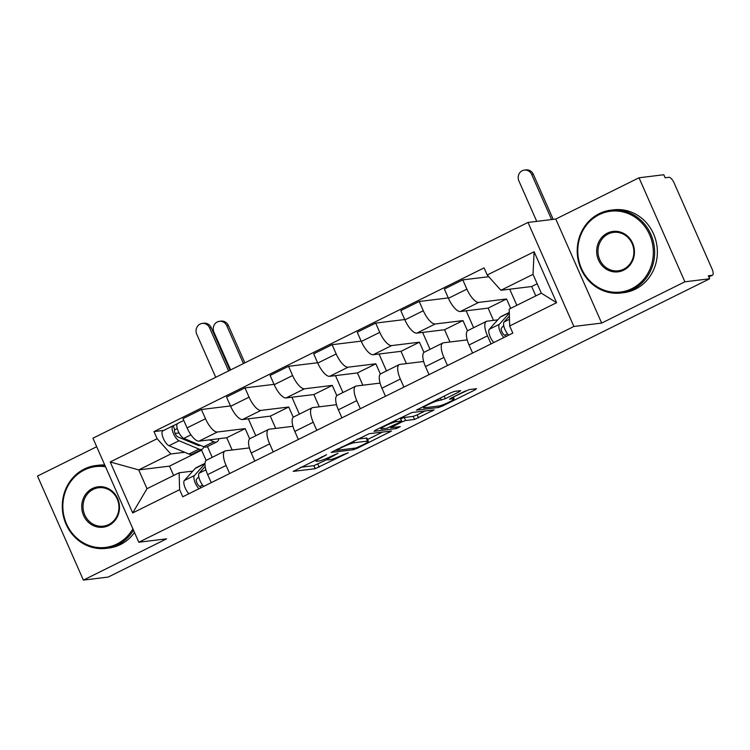<?xml version="1.0" encoding="UTF-8"?>
<svg xmlns="http://www.w3.org/2000/svg" width="750" height="750" viewBox="0 0 750 750"><rect width="100%" height="100%" fill="white"/><g stroke="black" fill="none" stroke-linecap="round" stroke-linejoin="round"><path stroke-width="1.12" d="M326.588 454.688L293.175 471.394L315.188 468.703L348.272 452.747L342.797 454.828A10.481 1.219 156.2 0 1 330.103 459.656L328.275 459.881A10.481 1.219 156.2 0 1 327.45 459.759A10.481 1.219 156.2 0 1 333.131 456.009L337.959 453.3L331.416 456.225A10.481 1.219 156.2 0 1 318.731 461.053L316.903 461.278A10.481 1.219 156.2 0 1 316.078 461.156A10.481 1.219 156.2 0 1 321.759 457.406L326.588 454.688M459.141 391.856L460.659 390.647L454.481 391.397L450.516 392.906L416.4 410.119L438.666 407.466L442.631 405.956L474.975 389.916L476.494 388.706L469.031 389.616L451.228 397.997L449.456 399.169L453.412 398.747A8.766 1.022 156.2 0 1 454.097 398.85A8.766 1.022 156.2 0 1 447.956 402.656A8.766 1.022 156.2 0 1 438.75 406.022L424.256 407.794A8.766 1.022 156.2 0 1 423.572 407.7A8.766 1.022 156.2 0 1 429.713 403.884A8.766 1.022 156.2 0 1 438.919 400.519L445.294 398.719L459.141 391.856L458.709 390.881M573.891 326.475L601.669 323.072L684.891 281.803L709.688 278.775L108.178 577.069L83.381 580.106L166.603 538.837L138.816 542.241L573.891 326.475L528 222.441L92.934 438.206L138.816 542.241M369.234 433.678L331.153 452.4L353.428 449.738L357.384 448.228L391.509 431.016L369.234 433.678M375.553 430.087L411.863 412.538L434.128 409.884L414.553 419.428L405.619 420.516L401.653 422.025L390.703 427.753L400.247 426.656L396.412 428.559L374.034 431.297L375.553 430.087M684.891 281.803L639.009 177.778L663.806 174.741L665.138 177.778L669 177.3A6.675 2.391 63.6 0 1 674.166 183.066L712.022 268.894A6.675 2.391 63.6 0 1 712.5 275.184L708.891 276.975M96.684 446.719L37.5 476.072L83.381 580.106M639.009 177.778L555.788 219.047L528 222.441M709.688 278.775L708.347 275.738L712.209 275.269A6.675 2.391 63.6 0 0 712.5 275.184M229.659 473.531L226.097 465.459A15.356 5.494 -116.4 0 1 225.009 451.003L206.578 460.144A15.356 5.494 63.6 0 0 207.666 474.6L211.228 482.672M249.684 438.853L245.166 428.606L217.378 432.009A15.356 5.494 -116.4 0 1 205.5 418.753L187.069 427.894A15.356 5.494 63.6 0 0 198.956 441.15L226.734 437.747L232.153 450.019M187.069 427.894L182.991 418.641L201.422 409.509L230.475 405.947M225.009 451.003A15.356 5.494 -116.4 0 1 225.675 450.806L249.394 447.909M248.344 418.828L255.797 435.741M205.5 418.753L201.422 409.509M273.216 451.922L269.662 443.859A15.356 5.494 -116.4 0 1 268.575 429.403L250.144 438.544A15.356 5.494 63.6 0 0 251.231 453L254.784 461.062M274.041 384.347L244.978 387.9L226.547 397.041L230.634 406.294A15.356 5.494 63.6 0 0 242.513 419.541L270.3 416.137L275.709 428.419M268.575 429.403A15.356 5.494 -116.4 0 1 269.241 429.206L292.959 426.3M291.9 397.228L299.363 414.131M293.25 417.253L288.731 407.006L260.944 410.4A15.356 5.494 -116.4 0 1 249.056 397.153L244.978 387.9M316.781 430.322L313.228 422.259A15.356 5.494 -116.4 0 1 312.131 407.803L293.7 416.944A15.356 5.494 63.6 0 0 294.797 431.4L298.35 439.462M317.606 362.738L288.544 366.3L270.113 375.441L274.191 384.684A15.356 5.494 63.6 0 0 286.078 397.941L313.866 394.537L319.275 406.809M312.131 407.803A15.356 5.494 -116.4 0 1 312.806 407.606L336.516 404.7M335.466 375.619L342.928 392.531M336.816 395.644L332.297 385.397L304.509 388.8A15.356 5.494 -116.4 0 1 292.622 375.544L288.544 366.3M360.347 408.722L356.784 400.65A15.356 5.494 -116.4 0 1 355.697 386.194L337.266 395.334A15.356 5.494 63.6 0 0 338.353 409.791L341.916 417.863M361.172 341.137L332.109 344.691L313.678 353.831L317.756 363.084A15.356 5.494 63.6 0 0 329.644 376.331L357.431 372.938L362.841 385.209M355.697 386.194A15.356 5.494 -116.4 0 1 356.363 385.997L380.081 383.1M379.031 354.019L386.484 370.922M380.381 374.044L375.853 363.797L348.075 367.191A15.356 5.494 -116.4 0 1 336.188 353.944L332.109 344.691M403.912 387.113L400.35 379.05A15.356 5.494 -116.4 0 1 399.262 364.594L380.831 373.734A15.356 5.494 63.6 0 0 381.919 388.191L385.481 396.253M404.728 319.537L375.675 323.091L357.244 332.231L361.322 341.484A15.356 5.494 63.6 0 0 373.2 354.731L400.988 351.328L406.406 363.6M399.262 364.594A15.356 5.494 -116.4 0 1 399.928 364.397L423.647 361.491M422.597 332.419L430.05 349.322M423.938 352.434L419.419 342.188L391.631 345.591A15.356 5.494 -116.4 0 1 379.753 332.344L375.675 323.091M447.469 365.512L443.916 357.441A15.356 5.494 -116.4 0 1 442.828 342.984L424.397 352.125A15.356 5.494 63.6 0 0 425.484 366.581L429.037 374.653M448.294 297.928L419.231 301.491L400.8 310.622L404.887 319.875A15.356 5.494 63.6 0 0 416.766 333.131L444.553 329.728L449.962 342M442.828 342.984A15.356 5.494 -116.4 0 1 443.494 342.787L467.213 339.891M466.153 310.809L473.616 327.722M467.503 330.834L462.984 320.587L435.197 323.991A15.356 5.494 -116.4 0 1 423.309 310.734L419.231 301.491M491.034 343.903L487.481 335.841A15.356 5.494 -116.4 0 1 486.384 321.384L467.953 330.525A15.356 5.494 63.6 0 0 469.05 344.981L472.603 353.044M488.728 276.713L462.797 279.881L444.366 289.022L448.444 298.275A15.356 5.494 63.6 0 0 460.331 311.522L488.119 308.119L493.528 320.4M486.384 321.384A15.356 5.494 -116.4 0 1 487.059 321.188L497.747 319.875M509.719 289.209L516.825 305.306M510.684 308.353L506.55 298.988L478.762 302.381A15.356 5.494 -116.4 0 1 466.875 289.134L462.797 279.881M506.55 298.988L488.119 308.119M462.984 320.587L444.553 329.728M419.419 342.188L400.988 351.328M375.853 363.797L357.431 372.938M332.297 385.397L313.866 394.537M288.731 407.006L270.3 416.137M245.166 428.606L226.734 437.747M184.659 452.278L170.831 453.975L138.713 469.903L147.009 488.709L179.119 472.781L192.806 471.103M206.128 460.453L201.609 450.206L199.641 450.45M201.609 450.206L169.491 466.134L138.713 469.903L110.222 461.972L157.134 438.712L170.831 453.975M169.491 466.134L173.625 475.509M179.119 472.781L179.606 489.666L132.694 512.925L110.222 461.972M487.209 275.016L534.122 251.756L556.594 302.709L509.681 325.969L509.194 309.094L541.312 293.166L533.016 274.359L500.906 290.287L487.209 275.016L484.069 267.891L153.994 431.578L157.134 438.712M179.606 489.666L182.756 496.791L512.831 333.103L509.681 325.969M601.669 323.072L555.788 219.047M500.906 290.287L531.675 286.519L535.809 295.894M537.178 283.791L531.675 286.519M207.478 446.559L212.231 457.341M163.753 430.387L153.994 431.578M132.694 512.925L147.009 488.709M541.312 293.166L556.594 302.709M533.016 274.359L534.122 251.756M300.506 467.306L313.847 465.666L327.309 459.45M367.575 439.481L382.575 432.047M337.659 449.522L336.591 450.366L355.912 448.003L362.662 444.975A10.481 1.219 156.2 0 0 368.344 441.225A10.481 1.219 156.2 0 0 367.519 441.103L354.319 442.716A10.481 1.219 156.2 0 0 341.625 447.553L337.659 449.522L337.425 448.997M368.344 441.225L367.003 438.188A10.481 1.219 156.2 0 0 366.188 438.075L367.519 441.103M357.244 439.163L366.188 438.075M425.203 410.906L417.178 414.881L418.509 417.919M400.725 418.8L404.288 417.488L413.212 416.391L417.178 414.881M396.356 421.65A8.766 1.022 156.2 0 0 387.15 425.016A8.766 1.022 156.2 0 0 381.009 428.822A8.766 1.022 156.2 0 0 381.694 428.925L386.794 428.297L399.947 422.241L401.719 421.069L396.356 421.65L395.672 420.103M401.719 421.069L400.125 417.994L401.466 421.031M454.097 398.85L453.272 396.984L465.45 390.947M202.238 323.428L203.85 323.222A7.678 7.116 83 0 1 211.209 327.656L209.588 327.863A7.678 7.116 -97 0 0 202.238 323.428A7.678 7.116 -97 0 0 196.744 334.228L215.738 377.306M218.803 438.712A20.025 7.162 -116.4 0 1 216.9 441.891L206.85 446.878A20.025 7.162 -116.4 0 1 203.728 446.728L183.787 438.375A8.344 2.981 -116.4 0 1 178.041 430.809A8.344 2.981 -116.4 0 1 177.675 423.488L183.787 420.45M216.9 441.891A20.025 7.162 -116.4 0 1 213.778 441.741L209.325 439.875M200.278 445.284A15.684 5.606 -116.4 0 1 200.175 445.341A15.684 5.606 -116.4 0 1 197.728 445.228L177.787 436.875A4.003 1.434 -116.4 0 1 175.031 433.238A4.003 1.434 -116.4 0 1 174.853 429.722A4.003 1.434 -116.4 0 1 175.031 429.675L177.263 428.569M179.044 432.938L175.106 433.425M193.716 443.55L194.822 442.997M203.841 446.775A20.025 7.162 -116.4 0 1 202.106 449.231A20.025 7.162 -116.4 0 1 198.984 449.081L179.044 440.728A8.344 2.981 -116.4 0 1 173.287 433.163A8.344 2.981 -116.4 0 1 172.922 425.841A8.344 2.981 -116.4 0 1 173.287 425.728L177.366 423.712M202.106 449.231L192.047 454.209A20.025 7.162 -116.4 0 1 188.925 454.069L168.984 445.716A8.344 2.981 -116.4 0 1 163.238 438.15A8.344 2.981 -116.4 0 1 162.872 430.828L172.922 425.841M174.713 429.834L173.287 425.728M209.588 327.863L228.591 370.931M229.987 370.238L211.209 327.656M219.431 321.319L221.053 321.122A7.678 7.116 83 0 1 228.403 325.556L226.781 325.753A7.678 7.116 -97 0 0 219.431 321.319A7.678 7.116 -97 0 0 213.938 332.128L230.616 369.928M198.778 476.747L196.5 479.288A4.003 1.434 63.6 0 0 197.166 483.412A4.003 1.434 63.6 0 0 200.044 486.394L200.7 487.884M205.022 463.322L196.059 467.766A20.025 7.162 63.6 0 0 195.244 468.394L184.341 480.525A8.344 2.981 63.6 0 0 184.612 486.45A8.344 2.981 63.6 0 0 188.897 493.744M204.994 463.744L194.391 475.538A8.344 2.981 63.6 0 0 194.662 481.462A8.344 2.981 63.6 0 0 198.947 488.756M202.603 485.128L200.044 486.394M205.172 466.472L199.144 473.184A8.344 2.981 63.6 0 0 199.416 479.109A8.344 2.981 63.6 0 0 203.7 486.403M244.856 362.859L228.403 325.556M226.781 325.753L243.459 363.553M105.534 466.781A40.716 37.734 -97 0 0 84.291 470.006A40.716 37.734 -97 0 0 66.544 523.903A40.716 37.734 -97 0 0 116.934 544.012A40.716 37.734 -97 0 0 132.881 528.787M133.509 530.203A41.719 38.653 83 0 1 117.703 544.875A41.719 38.653 83 0 1 106.05 548.372A41.719 38.653 83 0 1 63.881 518.1A41.719 38.653 83 0 1 84.262 469.05A41.719 38.653 83 0 1 95.916 465.544A41.719 38.653 83 0 1 105.009 465.6M108.769 525.506A20.362 18.863 83 0 1 83.578 515.456A20.362 18.863 83 0 1 92.447 488.503A20.362 18.863 83 0 1 117.647 498.562A20.362 18.863 83 0 1 108.769 525.506M93.225 489.366A19.359 17.934 -97 0 0 83.766 512.128A19.359 17.934 -97 0 0 103.331 526.172A19.359 17.934 -97 0 0 108.741 524.55A19.359 17.934 -97 0 0 118.2 501.788A19.359 17.934 -97 0 0 98.634 487.744A19.359 17.934 -97 0 0 93.225 489.366M95.916 465.544L98.653 465.216A41.719 38.653 83 0 1 104.747 464.991M134.512 532.491A41.719 38.653 83 0 1 120.45 544.538A41.719 38.653 83 0 1 108.797 548.034L106.05 548.372M631.866 288.637A40.716 37.734 -97 0 0 649.622 234.741A40.716 37.734 -97 0 0 599.231 214.631A40.716 37.734 -97 0 0 581.484 268.538A40.716 37.734 -97 0 0 631.866 288.637M599.203 213.684A41.719 38.653 83 0 1 610.856 210.178A41.719 38.653 83 0 1 653.025 240.45A41.719 38.653 83 0 1 632.644 289.5A41.719 38.653 83 0 1 620.991 293.006A41.719 38.653 83 0 1 578.822 262.734A41.719 38.653 83 0 1 599.203 213.684M623.709 270.141A20.362 18.863 83 0 1 598.519 260.081A20.362 18.863 83 0 1 607.388 233.138A20.362 18.863 83 0 1 632.587 243.187A20.362 18.863 83 0 1 623.709 270.141M608.166 234A19.359 17.934 -97 0 0 598.706 256.762A19.359 17.934 -97 0 0 618.272 270.806A19.359 17.934 -97 0 0 623.681 269.184A19.359 17.934 -97 0 0 633.141 246.422A19.359 17.934 -97 0 0 613.575 232.378A19.359 17.934 -97 0 0 608.166 234M610.856 210.178L613.594 209.841A41.719 38.653 83 0 1 655.763 240.113A41.719 38.653 83 0 1 635.381 289.172A41.719 38.653 83 0 1 623.728 292.669L620.991 293.006M524.372 170.091L525.994 169.894A7.678 7.116 83 0 1 533.344 174.328L531.722 174.525A7.678 7.116 -97 0 0 524.372 170.091A7.678 7.116 -97 0 0 518.878 180.9L536.737 221.381M503.719 325.519L501.441 328.059A4.003 1.434 63.6 0 0 502.116 332.194A4.003 1.434 63.6 0 0 504.984 335.166L505.65 336.666M509.297 312.431L501 316.547A20.025 7.162 63.6 0 0 500.184 317.166L489.281 329.297A8.344 2.981 63.6 0 0 489.553 335.222A8.344 2.981 63.6 0 0 493.837 342.516M509.316 313.209L499.331 324.309A8.344 2.981 63.6 0 0 499.603 330.234A8.344 2.981 63.6 0 0 503.897 337.528M507.544 333.9L504.984 335.166M509.4 316.041L504.084 321.956A8.344 2.981 63.6 0 0 504.356 327.881A8.344 2.981 63.6 0 0 508.641 335.175M553.209 219.356L533.344 174.328M531.722 174.525L551.587 219.562M423.309 310.734L404.887 319.875M379.753 332.344L361.322 341.484M336.188 353.944L317.756 363.084M292.622 375.544L274.191 384.684M249.056 397.153L230.634 406.294M466.875 289.134L448.444 298.275M478.762 302.381L460.331 311.522M435.197 323.991L416.766 333.131M443.916 357.441L425.484 366.581M391.631 345.591L373.2 354.731M400.35 379.05L381.919 388.191M348.075 367.191L329.644 376.331M356.784 400.65L338.353 409.791M304.509 388.8L286.078 397.941M313.228 422.259L294.797 431.4M260.944 410.4L242.513 419.541M269.662 443.859L251.231 453M217.378 432.009L198.956 441.15M226.097 465.459L207.666 474.6M487.481 335.841L469.05 344.981M708.872 276.928L712.209 275.269M321.525 456.881L321.759 457.406M332.897 455.484L333.131 456.009M317.812 464.166L319.153 467.194M313.847 465.666L315.188 468.703M389.306 431.222L389.728 432.188M357.122 447.638L357.384 448.228M352.828 448.378L353.428 449.738M353.55 441L354.319 442.716M341.4 447.028L341.625 447.553M431.925 410.081L432.356 411.056M413.212 416.391L414.553 419.428M404.288 417.488L405.619 420.516M401.391 421.425L401.653 422.025M392.241 426.056L392.475 426.581M395.812 427.2L396.412 428.559M444.131 396.075L445.294 398.719M440.334 397.959L441.337 400.228M438.244 399L438.919 400.519M452.747 397.238L453.412 398.747M474.553 388.941L474.975 389.916M442.228 405.038L442.631 405.956M438.066 406.106L438.666 407.466M203.728 446.728L213.778 441.741M183.787 438.375L190.95 434.822M188.925 454.069L198.984 449.081M168.984 445.716L179.044 440.728M205.003 463.556L195.244 468.394M194.391 475.538L184.341 480.525M205.922 469.819L199.144 473.184M509.297 312.647L500.184 317.166M499.331 324.309L489.281 329.297M509.494 319.275L504.084 321.956M315.506 459.862L316.078 461.156M326.822 458.325L327.45 459.759M336.103 449.644L336.412 450.338M390.356 426.984L390.703 427.753M380.484 427.641L381.009 428.822M423.056 406.528L423.572 407.7"/></g></svg>
